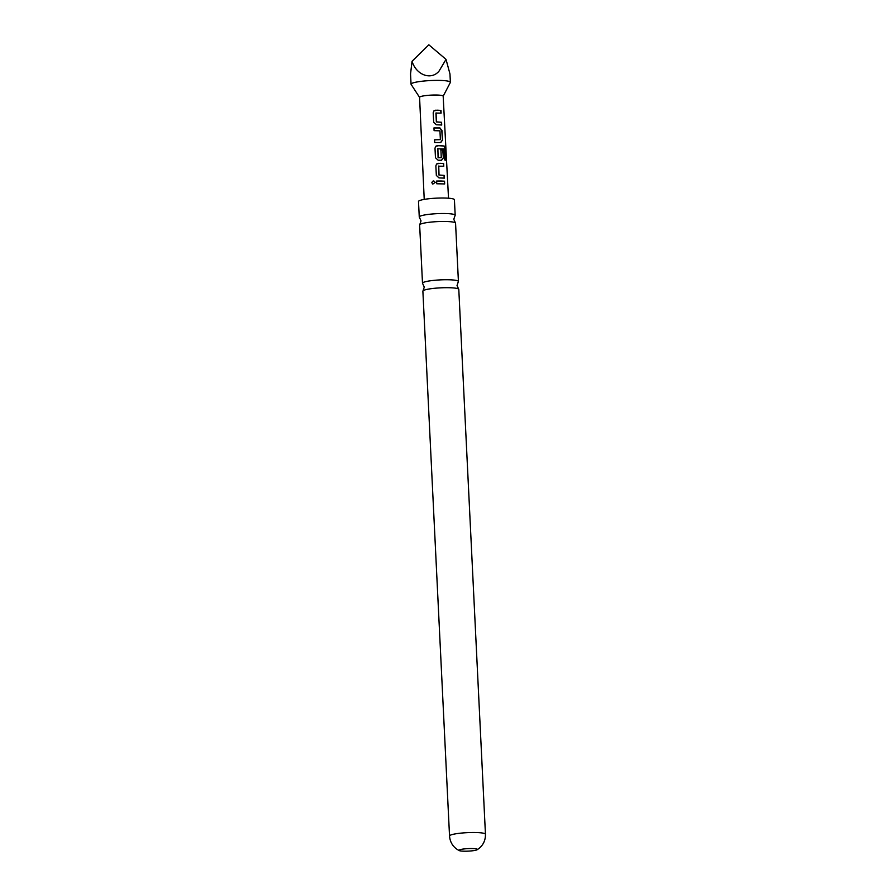 <?xml version="1.0" encoding="UTF-8"?>
<svg xmlns="http://www.w3.org/2000/svg" width="896" height="896" viewBox="0 0 896 896"><rect width="100%" height="100%" fill="white"/><g stroke="black" fill="none" stroke-linecap="round" stroke-linejoin="round"><path stroke-width="1.34" d="M431.827 182.728C432.824 180.466 433.944 180.387 435.187 182.47L432.79 184.106L431.827 182.728M432.746 184.072L431.906 182.75C432.88 180.499 433.978 180.421 435.198 182.504M419.776 224.627L421.019 220.898L419.418 217.314A17.976 2.464 -2.8 0 1 419.261 217A17.976 2.464 -2.8 0 1 445.189 213.528A17.976 2.464 -2.8 0 1 455.179 215.253A17.976 2.464 -2.8 0 1 455.045 215.566L453.79 219.296L455.403 222.88A17.976 2.464 177.2 0 0 445.581 221.48A17.976 2.464 177.2 0 0 419.776 224.627A17.976 2.464 177.2 0 0 419.642 224.952L422.498 283.226A17.976 2.464 -2.8 0 1 448.426 279.754A17.976 2.464 -2.8 0 1 458.416 281.467A17.976 2.464 -2.8 0 1 458.282 281.792L457.038 285.522L458.64 289.106A17.976 2.464 177.2 0 0 448.818 287.706A17.976 2.464 177.2 0 0 423.013 290.853A17.976 2.464 177.2 0 0 422.878 291.178L449.534 835.99C450.005 841.882 452.659 846.429 457.509 849.621L459.346 850.629A9.184 1.254 177.2 0 0 464.139 851.2A9.184 1.254 177.2 0 0 477.109 849.755A9.184 1.254 177.2 0 0 477.389 849.43A9.184 1.254 177.2 0 0 472.282 848.546A9.184 1.254 177.2 0 0 459.032 850.326A9.184 1.254 177.2 0 0 459.346 850.629M423.013 290.853L424.267 287.123L422.654 283.539A17.976 2.464 -2.8 0 1 422.498 283.226M440.675 142.554L434.706 142.542L434.571 139.81L440.384 139.642L439.947 130.838L434.101 130.648L433.966 127.915L439.947 127.938L441.997 130.626L442.467 140.157L440.742 142.542M419.586 97.384L411.13 84.414A19.69 2.699 -2.8 0 1 411.051 84.213A19.69 2.699 -2.8 0 1 439.443 80.405A19.69 2.699 -2.8 0 1 450.374 82.286A19.69 2.699 -2.8 0 1 450.33 82.499L443.173 96.23M450.374 82.286L449.971 73.965L446.029 59.382L438.995 71.176C431.144 80.528 416.315 75.096 412.037 61.309L410.547 73.976L411.051 84.213M419.619 97.44A11.816 1.624 -2.8 0 1 419.574 97.317A11.816 1.624 -2.8 0 1 436.61 95.032A11.816 1.624 -2.8 0 1 443.173 96.163L448.515 198.218M437.382 110.186L440.978 110.398L441.112 113.12L435.915 113.075L436.352 121.867L441.571 122.282L441.706 125.003L436.33 124.779L433.675 122.293L433.194 112.773L433.899 110.902L437.382 110.186M439.163 145.589L444.114 145.992L445.323 148.814L445.917 160.25L444.73 159.958L444.08 148.982L437.718 148.781L438.346 157.774L441.28 157.662L440.899 149.912L442.96 150.069L443.352 157.875L441.56 160.283L438.11 160.205L435.467 157.707L434.997 148.176L435.714 146.294L439.163 145.589M437.886 148.602L438.077 157.629L441.28 157.662M440.059 163.307L443.643 163.509L443.778 166.23L438.581 166.197L439.029 175L444.237 175.403L444.371 178.125L438.995 177.901L436.341 175.414L435.859 165.883L436.587 164.013L440.059 163.307M440.955 181.003L444.528 181.205L444.662 183.926L436.755 183.77L436.61 181.048L440.955 181.003M434.549 139.854L440.384 139.642M436.083 112.896L436.352 121.867M455.179 215.253L454.418 199.741A17.976 2.464 177.2 0 0 444.427 198.027A17.976 2.464 177.2 0 0 418.499 201.499L419.261 217M449.534 835.99A17.976 2.464 177.2 0 1 475.462 832.518A17.976 2.464 177.2 0 1 485.453 834.232L458.797 289.419A17.976 2.464 177.2 0 0 458.64 289.106M458.416 281.467L455.56 223.194A17.976 2.464 177.2 0 0 455.403 222.88M438.749 166.006L439.029 175M412.037 61.309L428.837 44.8L446.029 59.382M436.587 181.082L444.528 181.205M444.338 181.238L444.472 183.96M438.939 175.034L444.237 175.403M444.046 175.437L444.181 178.158M436.576 164.024L438.178 163.33L443.643 163.509M443.442 163.542L443.587 166.264M435.691 146.306L437.304 145.611L443.89 146.026L445.323 148.814M445.077 148.837L445.67 160.283M440.742 149.946L442.77 150.102L443.352 157.875M443.162 157.909L441.414 160.317M433.944 127.96L439.79 127.971L441.795 130.659L442.467 140.157M442.266 140.202L440.53 142.598M436.274 121.912L441.571 122.282M441.37 122.315L441.515 125.037M433.888 110.914L435.534 110.208L440.978 110.398M440.776 110.432L440.91 113.154M419.574 97.317L424.222 199.405M485.453 834.232C485.554 840.146 483.347 844.928 478.834 848.579L477.109 849.755"/></g></svg>
